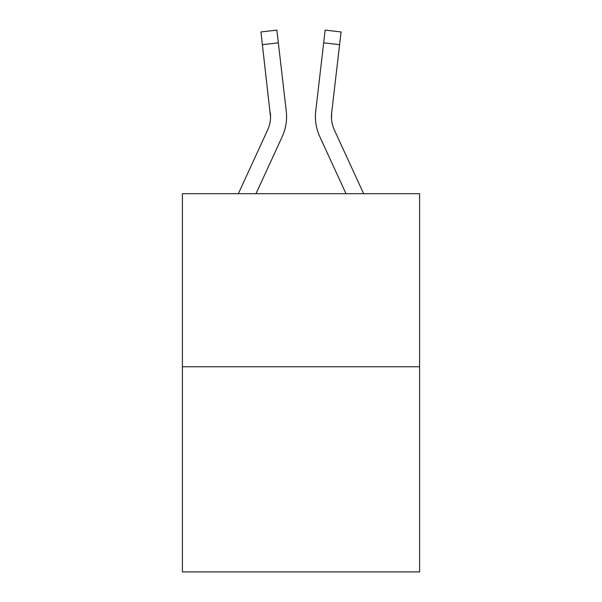 <?xml version="1.0" encoding="UTF-8"?>
<svg xmlns="http://www.w3.org/2000/svg" width="602" height="602" viewBox="0 0 602 602"><rect width="100%" height="100%" fill="white"/><g stroke="black" fill="none" stroke-linecap="round" stroke-linejoin="round"><path stroke-width="0.9" d="M419.594 366.768L419.594 193.693L182.406 193.693L182.406 571.9L419.594 571.9L419.594 366.768L182.406 366.768M270.546 117.021L270.336 112.943A32.049 32.049 -0.4 0 1 267.619 130.024L238.354 193.693L267.619 130.024A32.049 32.049 0 0 0 270.546 117.021L260.937 31.951L276.852 30.1L278.335 42.832L262.412 44.683M255.993 193.693L282.18 136.722A48.077 48.077 -0.4 0 0 286.259 111.099L278.335 42.832M346.007 193.693L319.82 136.722A48.077 48.077 0 0 1 315.741 111.099L325.148 30.1L341.063 31.951L325.148 30.1L341.063 31.951L325.148 30.1L341.063 31.951L325.148 30.1L341.063 31.951L339.588 44.683L323.665 42.832M331.506 118.526L331.664 112.943L339.588 44.683M260.937 31.951L276.852 30.1M334.381 130.024A32.049 32.049 0 0 1 331.454 117.021L331.664 112.943A32.049 32.049 0 0 0 334.381 130.024A32.049 32.049 0 0 1 331.454 117.021A32.049 32.049 0 0 0 334.381 130.024L363.646 193.693M286.033 109.173L286.259 111.099M315.425 117.104L315.508 119.474L315.425 117.104M315.741 111.099L315.967 109.173M341.063 31.951L325.148 30.1"/></g></svg>
